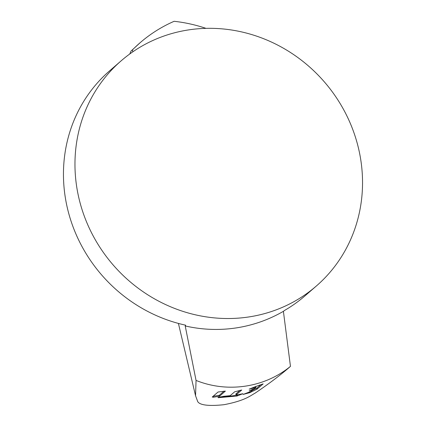 <?xml version="1.0" encoding="UTF-8"?>
<svg xmlns="http://www.w3.org/2000/svg" width="426" height="426" viewBox="0 0 426 426"><rect width="100%" height="100%" fill="white"/><g stroke="black" fill="none" stroke-linecap="round" stroke-linejoin="round"><path stroke-width="0.64" d="M248.486 317.003A149.004 139.749 -130.9 0 1 91.015 231.744A149.004 139.749 -130.9 0 1 121.176 60.811A149.004 139.749 -130.9 0 1 189.016 29.836A149.004 139.749 -130.9 0 1 346.487 115.095A149.004 139.749 -130.9 0 1 316.326 286.027A149.004 139.749 -130.9 0 1 248.486 317.003M121.176 60.811L109.663 70.791A149.004 139.749 49.1 0 0 69.768 217.063A149.004 139.749 49.1 0 0 185.651 325.187L185.214 325.954C202.052 329.788 218.927 330.459 235.834 327.972C252.73 325.427 268.588 319.878 283.402 311.331L284.504 310.469A149.004 139.749 49.1 0 0 304.814 296.006L316.326 286.027M132.784 51.839L132.465 49.895A150.889 141.517 -130.9 0 1 140.085 42.749A150.889 141.517 -130.9 0 1 174.127 21.3A150.889 141.517 -130.9 0 1 205.982 28.361M132.465 49.895L131.064 51.051L129.765 53.974M185.214 325.954L196.051 380.423L195.55 395.743L197.733 401.638C198.788 403.353 202.776 406.947 223.98 404.7C245.211 400.642 250.408 395.663 255.179 393.086C269.354 383.496 281.117 374.587 290.457 366.365L283.402 311.331M196.051 380.423C227.532 393.145 264.535 387.633 290.457 366.365M225.37 391.095L219.571 396.223L213.41 397.234L212.249 397.027L218.069 392.005L225.418 391.143M236.387 394.045L235.86 393.986L236.057 394.918L236.584 394.977L236.057 394.918L241.755 389.998L234.646 391.808L230.173 395.669L223.725 396.297L217.979 397.399L218.165 397.708L236.829 396.052L242.921 393.699M236.584 394.977L242.804 393.725M218.096 397.378L218.165 397.708L217.979 397.399M249.29 389.119L255.941 387.463L255.44 387.527L255.265 386.696L262.682 384.039M249.173 389.162L255.243 386.702M243.155 394.417L249.721 392.687L256.985 389.188L263.167 383.879M243.044 394.46L250.946 391.409L253.081 389.934M249.285 390.812L252.581 389.998L252.464 389.449M249.173 390.86L254.652 388.469L255.941 387.463M213.41 397.234L213.106 396.286M213.213 396.276L219.001 395.381L219.204 396.345M219.571 396.223L219.369 395.259L219.001 395.381M219.369 395.259L224.103 391.073M221.477 396.755A100.882 94.497 48.5 0 0 236.643 395.152L236.829 396.052M237.404 395.903L237.218 394.998L236.643 395.152M237.218 394.998L237.985 394.732M235.834 394.034L236.031 394.961M235.86 393.986L240.115 390.221M252.735 390.232L256.777 388.177L256.985 389.188M257.336 388.981L257.123 387.964L256.777 388.177M257.123 387.964L260.664 384.832M250.28 392.463L250.121 391.68M249.551 391.861L249.721 392.687M131.064 51.051L140.085 42.749M195.55 395.743L178.409 323.425M255.786 386.531L255.973 387.442M252.969 389.226L253.113 389.912"/></g></svg>
